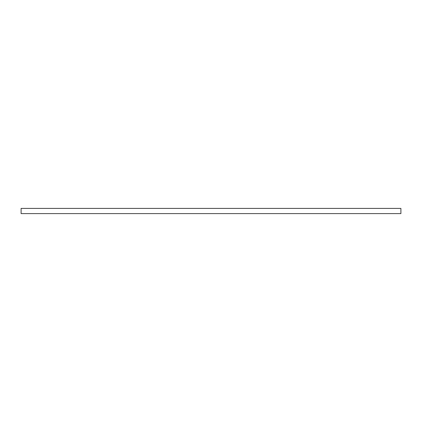 <?xml version="1.0" encoding="UTF-8"?>
<svg xmlns="http://www.w3.org/2000/svg" width="422" height="422" viewBox="0 0 422 422"><rect width="100%" height="100%" fill="white"/><g stroke="black" fill="none" stroke-linecap="round" stroke-linejoin="round"><path stroke-width="0.63" d="M400.9 209.038L400.9 208.405L21.1 208.405L21.1 213.595L400.9 213.595L400.9 209.038"/></g></svg>
